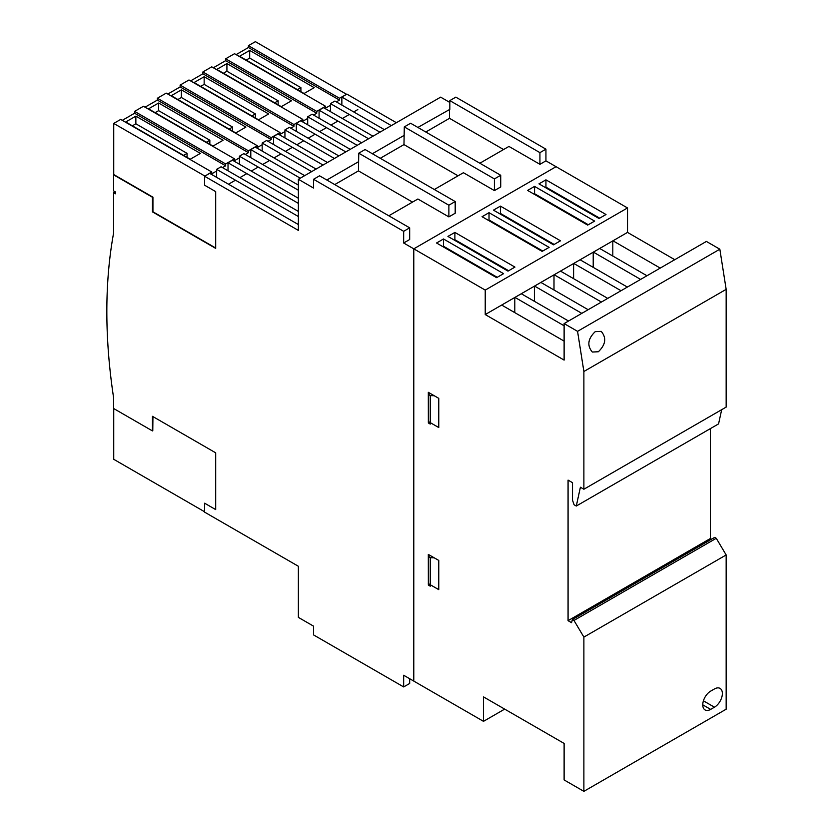 <?xml version="1.0" encoding="UTF-8"?>
<svg xmlns="http://www.w3.org/2000/svg" width="833" height="833" viewBox="0 0 833 833"><rect width="100%" height="100%" fill="white"/><g stroke="black" fill="none" stroke-linecap="round" stroke-linejoin="round"><path stroke-width="1.25" d="M152.783 430.744L152.939 416.594M113.736 408.566L113.736 459.306L204.626 511.785M297.412 89.662L300.9 87.652L300.9 91.682M274.651 102.813L278.139 100.793L278.139 104.823M251.889 115.954L255.377 113.934L255.377 117.974M229.117 129.094L232.615 127.074L232.615 131.114M206.355 142.235L209.843 140.225L209.843 144.255M183.593 155.386L187.081 153.366L187.081 157.395M249.681 50.428L314.187 87.663L304.066 93.504L239.571 56.269L249.681 50.428L249.681 58.081L300.9 87.652M249.681 58.081L246.193 60.091M226.92 63.568L291.425 100.814L281.304 106.655L216.799 69.41L226.92 63.568L226.92 71.222L278.139 100.793M226.92 71.222L223.431 73.242M204.158 76.719L268.653 113.954L258.542 119.796L194.037 82.561L204.158 76.719L204.158 84.362L255.377 113.934M204.158 84.362L200.659 86.382M181.396 89.86L245.891 127.095L235.77 132.936L171.275 95.701L181.396 89.86L181.396 97.503L232.615 127.074M181.396 97.503L177.898 99.523M158.624 103L223.129 140.236L213.009 146.077L148.513 108.842L158.624 103L158.624 110.654L209.843 140.225M158.624 110.654L155.136 112.663M135.862 116.141L200.368 153.387L190.247 159.228L125.741 121.982L135.862 116.141L135.862 123.794L187.081 153.366M135.862 123.794L132.374 125.814M204.793 176.179L211.749 171.983L211.749 173.826L216.642 170.994M336.334 101.897L339.479 100.085L339.479 98.242L346.434 94.4M313.572 115.037L316.717 113.226L316.717 111.383L325.568 106.27L325.568 108.113L330.472 105.281M290.8 128.178L293.945 126.366L293.945 124.523L302.806 119.411L302.806 121.254L307.7 118.421M268.039 141.329L271.183 139.507L271.183 137.664L280.034 132.551L280.034 134.394L284.938 131.572M245.277 154.469L248.421 152.647L248.421 150.804L257.272 145.702L257.272 147.545L262.176 144.713M222.505 167.61L225.66 165.798L225.66 163.955L234.51 158.843L234.51 160.686L239.415 157.853M357.815 109.56L353.702 111.924M349.277 114.485L342.321 118.505M337.896 121.056L330.94 125.075M326.515 127.626L319.56 131.645M315.134 134.196L308.179 138.216M303.753 140.767L296.798 144.786M292.373 147.337L285.417 151.356M280.992 153.918L274.026 157.926M269.6 160.488L262.645 164.497M258.22 167.058L251.264 171.067M246.839 173.628L239.883 177.648M235.458 180.199L228.502 184.218M204.793 176.002L113.736 123.43L120.691 119.411L211.749 171.983M234.51 158.843L143.453 106.27L134.602 111.383L134.602 113.226L225.66 165.798M134.602 113.226L122.284 120.337M134.602 111.383L225.66 163.955M257.272 145.702L166.215 93.129L157.364 98.242L157.364 100.085L248.421 152.647M157.364 100.085L145.046 107.186M157.364 98.242L248.421 150.804M280.034 132.551L188.976 79.978L180.126 85.091L180.126 86.934L271.183 139.507M180.126 86.934L167.808 94.046M302.806 119.411L211.749 66.838L202.888 71.95L293.945 124.523M202.888 71.95L202.888 73.793L293.945 126.366M180.126 85.091L271.183 137.664M113.736 123.43L113.736 174.545L152.939 197.171L152.939 211.78L215.695 248.015M202.888 73.793L190.58 80.905M325.568 106.27L234.51 53.697L225.66 58.81L225.66 60.653L316.717 113.226M225.66 60.653L213.342 67.765M225.66 58.81L316.717 111.383M346.434 94.223L255.377 41.65L248.421 45.669L248.421 47.512L339.479 100.085M248.421 47.512L236.103 54.624M248.421 45.669L339.479 98.242M494.406 190.601L500.727 186.956L500.727 175.274L410.617 123.242L404.297 126.897L494.406 178.918L494.406 190.601L463.419 172.712L434.326 189.507M500.727 175.274L494.406 178.918M380.264 158.291L403.974 144.598L458.046 175.815M448.872 216.892L455.193 213.238L455.193 201.555L365.093 149.534L358.763 153.178L448.872 205.21L448.872 216.892L417.885 199.004L388.803 215.789M455.193 201.555L448.872 205.21M334.741 184.582L358.45 170.89L412.512 202.107M425.798 132.01L449.508 118.317L503.569 149.534M479.86 163.226L508.942 146.431L539.93 164.32L539.93 152.637L449.82 100.606L449.82 109.373L417.885 127.439M115.152 191.788L113.569 192.704L115.475 193.797L115.475 191.975L113.569 190.882L113.569 174.815L152.46 197.265L152.46 211.874L215.695 248.38L215.695 191.611L204.626 185.218L204.626 176.273L298.381 230.397L298.381 179.282L313.552 188.05L313.552 179.282L403.661 231.314L403.661 242.997L413.782 248.838L413.782 681.092L403.661 675.251L403.661 686.933L409.669 683.466L409.669 678.718M298.381 224.556L209.687 173.358L204.626 176.273M216.642 177.367L216.642 169.338L298.381 216.528M298.381 211.415L221.068 166.777L216.642 169.338M228.023 170.796L228.023 162.768L298.381 203.377M298.381 198.275L232.459 160.207L228.023 162.768M239.415 164.226L239.415 156.198L298.381 190.236M298.381 185.124L243.84 153.636L239.415 156.198M250.795 157.656L250.795 149.628L300.276 178.189M304.701 175.638L255.221 147.066L250.795 149.628M262.176 151.085L262.176 143.047L311.657 171.619M316.082 169.068L266.602 140.496L262.176 143.047M273.557 144.515L273.557 136.477L323.037 165.049M327.463 162.487L277.983 133.926L273.557 136.477M284.938 137.945L284.938 129.906L334.418 158.478M338.844 155.917L289.363 127.355L284.938 129.906M296.319 131.364L296.319 123.336L345.799 151.908M350.224 149.346L300.744 120.785L296.319 123.336M307.7 124.794L307.7 116.766L357.18 145.338M361.605 142.776L312.125 114.215L307.7 116.766M319.081 118.224L319.081 110.195L368.561 138.757M372.997 136.206L323.516 107.634L319.081 110.195M330.472 111.653L330.472 103.625L379.952 132.187M384.377 129.636L334.897 101.064L330.472 103.625M341.853 105.083L341.853 97.055L391.333 125.616M449.508 118.317L449.508 109.185M403.974 144.598L404.297 126.897M372.361 153.73L403.974 135.477M358.45 170.89L358.763 153.178M326.828 180.011L358.45 161.758M403.661 242.997L409.669 239.519L409.669 227.836L319.56 175.815L313.552 179.282M396.393 122.701L346.913 94.129L341.853 97.055M449.82 100.606L455.828 97.138L545.938 149.169L545.938 160.852L539.93 164.32M545.938 149.169L539.93 152.637M409.669 227.836L403.661 231.314M674.782 259.698L627.509 232.407L627.509 207.948L556.059 166.694L413.782 248.838L485.233 290.092L485.233 314.551L564.118 360.095L564.118 323.579L577.561 331.336L583.881 371.497L583.881 489.242L580.403 487.232L576.29 506.037L574.083 504.756L572.5 500.196L572.5 482.671L568.075 480.11L568.075 620.668L571.553 622.678L572.406 619.523L573.979 620.439L583.881 637.099L583.881 791.35L564.118 779.938L564.118 743.432L483.494 696.888L483.494 721.347L413.782 681.092L413.782 248.838L556.059 166.694L545.938 160.852M403.661 686.933L313.552 634.913L313.552 626.156L298.381 617.388L298.381 566.273L204.626 512.149L204.626 503.205L215.695 509.598L215.695 452.829L152.46 416.323L152.46 430.921L113.569 408.472L113.569 397.518A536.41 309.699 60 0 1 113.569 233.23L113.569 192.704M449.82 102.438L440.657 97.138L298.381 179.282M434.232 395.727L430.255 395.613L428.36 394.519L428.36 422.997L430.255 424.091L430.255 395.613L430.255 424.091M428.36 422.997L428.36 394.519L430.245 393.415M434.232 557.829L430.255 557.714L428.36 556.621L428.36 585.099L430.255 586.193L430.255 557.714L430.255 586.193M428.36 585.099L428.36 556.621L430.245 555.517M598.365 351.745L592.305 352.036C586.901 345.549 587.869 338.76 595.199 331.669L601.249 331.388C606.653 337.875 605.695 344.664 598.365 351.745M428.36 583.6L428.318 554.414L438.762 560.432L438.762 589.639L428.318 583.621M428.36 421.498L428.318 392.312L438.762 398.341L438.762 427.548L428.318 421.519M545.303 187.498L545.938 187.133L599.687 218.163M533.922 194.068L534.557 193.704L588.306 224.733M499.779 213.789L500.414 213.425L554.164 244.454M488.398 220.36L489.023 219.995L542.772 251.025M454.245 240.071L454.88 239.706L508.63 270.735M442.864 246.641L443.5 246.276L497.249 277.306M545.938 179.834L606.008 214.518L599.052 218.527L538.982 183.854L545.938 179.834L545.938 187.133M503.569 273.661L496.614 277.67L436.544 242.997L443.5 238.977L503.569 273.661M514.95 267.091L507.995 271.1L447.925 236.416L454.88 232.407L514.95 267.091M549.103 247.37L542.148 251.389L482.068 216.705L489.023 212.686L549.103 247.37M560.484 240.799L553.529 244.819L493.459 210.135L500.414 206.115L560.484 240.799M594.627 221.089L587.671 225.097L527.601 190.424L534.557 186.405L594.627 221.089M500.414 213.425L500.414 206.115M454.88 239.706L454.88 232.407M534.557 193.704L534.557 186.405M489.023 219.995L489.023 212.686M443.5 246.276L443.5 238.977M627.509 232.407L593.367 252.118L640.629 279.409M646.96 275.754L599.687 248.463M612.807 256.043L612.807 240.893M612.963 240.799L660.236 268.091M593.367 252.118L573.76 263.436L621.033 290.727M627.353 287.073L580.091 259.781M593.211 267.362L593.211 252.212M573.76 263.436L554.164 274.755L601.426 302.046M607.746 298.391L560.484 271.1M573.604 278.68L573.604 263.53M554.164 274.755L534.557 286.073L581.819 313.364M588.15 309.709L540.877 282.418M553.997 289.999L553.997 274.848M534.557 286.073L514.95 297.391L564.118 325.776M568.543 321.028L521.281 293.737M534.401 301.317L534.401 286.167M514.95 297.391L485.233 314.551M564.118 341.103L501.674 305.055M514.794 312.635L514.794 297.485M714.464 707.196L710.664 709.393A11.183 6.456 -60 0 1 705.072 709.945A11.183 6.456 -60 0 1 703.364 700.99A11.183 6.456 -60 0 1 710.664 691.13L714.464 688.943A11.183 6.456 -60 0 1 720.045 688.391A11.183 6.456 -60 0 1 721.763 697.346A11.183 6.456 -60 0 1 714.464 707.196L703.416 700.824M721.68 409.69L718.567 423.893L576.29 506.037M711.517 539.201L710.351 538.524L568.075 620.668M710.351 538.524L710.351 428.641M583.881 791.35L726.157 709.206L726.157 554.955L716.265 538.295L714.683 537.379L572.406 619.523M716.265 538.295L573.979 620.439M726.157 554.955L583.881 637.099M504.683 709.112L483.494 721.347M627.509 207.948L485.233 290.092M583.881 489.242L726.157 407.098L726.157 289.353L719.837 249.202L706.394 241.435L564.118 323.579M719.837 249.202L577.561 331.336M726.157 289.353L583.881 371.497M710.664 709.393L702.76 704.822"/></g></svg>

